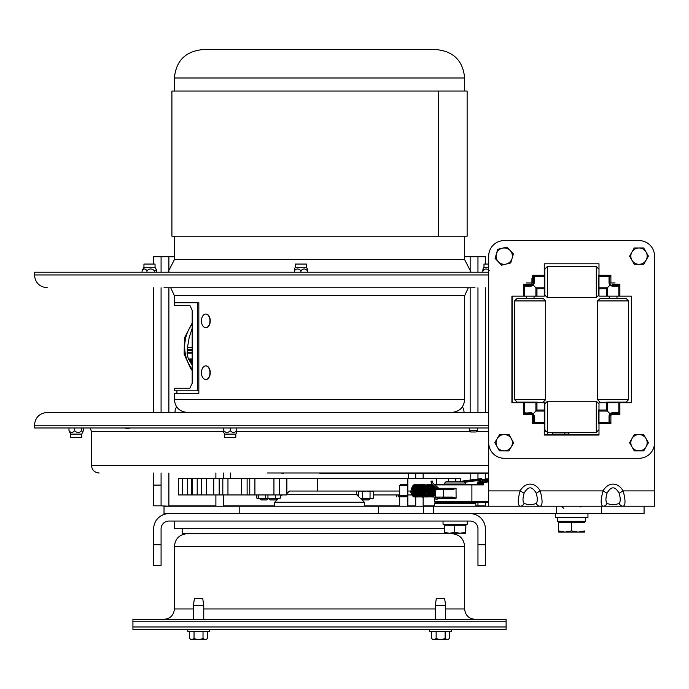 <?xml version="1.0" encoding="UTF-8"?>
<svg xmlns="http://www.w3.org/2000/svg" width="689" height="689" viewBox="0 0 689 689"><rect width="100%" height="100%" fill="white"/><g stroke="black" fill="none" stroke-linecap="round" stroke-linejoin="round"><path stroke-width="1.03" d="M477.959 502.315L477.959 505.838L485.375 505.838L485.375 502.315M477.959 479.027L477.959 473.421M477.959 412.41L477.959 287.761M485.375 264.068L485.375 256.721L477.959 256.721L477.959 272.215M153.664 485.108L153.664 505.838L161.08 505.838L161.08 485.108L153.664 485.108L153.664 473.007M161.08 287.761L161.08 412.41M161.08 473.007L161.08 485.108M153.664 287.761L153.664 412.41M161.08 272.215L161.08 256.721L153.664 256.721L153.664 264.068M175.015 412.41A9.741 9.741 0 0 1 176.642 406.829M462.397 406.829A9.741 9.741 0 0 1 464.024 412.41M485.375 544.732L477.959 544.732L477.959 565.471L485.375 565.471L485.375 528.851A15.218 15.218 0 0 0 470.156 513.632M485.375 565.471L477.959 565.471M477.959 544.732L477.959 528.851A7.794 7.794 0 0 0 470.156 521.056L168.883 521.056A7.794 7.794 0 0 0 161.08 528.851L161.08 544.732L153.664 544.732L153.664 565.471L161.08 565.471L161.08 544.732M168.883 513.632L378.571 513.632L378.571 506.217L164.025 506.217L164.025 513.632L168.883 513.632A15.218 15.218 0 0 0 153.664 528.851L153.664 544.732M161.08 565.471L153.664 565.471M475.841 505.838L485.375 505.838M477.959 256.721L464.644 256.721M485.375 478.183L485.375 473.421M485.375 412.41L485.375 287.761M174.395 256.721L153.664 256.721M161.08 505.838L168.883 506.217M415.717 473.421L415.717 478.605M415.717 494.943L415.717 506.217M423.149 506.217L423.149 496.743M423.149 478.605L423.149 473.421M215.89 473.007L215.89 478.605M215.89 494.943L215.89 506.217M223.322 506.217L223.322 494.943M223.322 478.605L223.322 473.007M444.31 528.489L174.395 528.489L174.395 521.056M182.172 528.489L182.172 533.674L456.867 533.269M319.515 621.788L506.114 621.788L506.114 619.308L132.925 619.308L132.925 621.788L319.515 621.788M239.195 506.217L239.195 513.632L644.069 513.632L644.069 506.217L601.506 506.217L601.506 513.632M378.571 506.217L433.743 506.217L433.743 513.632M433.743 506.217L556.436 506.217L556.436 513.632M556.436 506.217L601.506 506.217M406.605 484.238L400.929 484.238L399.689 485.478L407.845 485.478L406.605 484.238M407.845 506.217L407.845 485.478M465.471 482.998L464.231 481.749L445.99 481.749L444.741 482.998L465.471 482.998L465.471 484.238L444.741 484.238L444.741 482.998M475.841 506.217L475.841 503.728L434.38 503.728L434.38 506.217M442.08 497.699L452.354 497.699L442.08 497.699M438.626 488.897L437.627 488.897M452.354 488.897L443.475 488.897L443.656 489.517L452.535 489.517L452.354 488.897L456.032 488.268L456.109 498.113L452.535 497.079L452.354 497.699L456.109 498.113M471.448 502.936L438.772 503.108L471.448 502.936L472.068 502.315L435 502.315L488.69 502.315M452.535 497.079L435.224 497.079A0.62 0.62 90 0 0 435.233 497.174M435.121 488.484L435.224 489.517A0.62 0.62 -90 0 1 435.844 488.897L435.138 488.268L435.121 497.045M488.69 478.657L464.343 481.654L464.756 482.274L482.403 479.914L482.403 481.12M438.316 484.281L471.397 484.281L435 484.281L434.38 484.901M482.274 484.281L483.514 484.901L482.644 483.661L482.274 484.281L471.397 484.281A0.62 0.5 90 0 1 471.896 484.901L471.896 501.695L434.38 501.695L435 502.315M482.644 483.661L477.468 483.661L477.468 482.619A0.62 0.439 -88.5 0 1 477.873 481.999A0.62 0.5 -100.9 0 0 477.408 482.619L477.141 484.057M481.499 478.554L459.253 481.525L464.343 481.654A0.62 0.439 91.5 0 0 464.153 481.749M434.931 484.901L483.514 484.901L483.514 482.748A0.62 0.5 -100.9 0 0 482.963 482.128A0.62 0.439 91.5 0 0 482.567 482.748L482.567 483.661A0.62 0.439 -90 0 1 482.128 484.281M488.69 481.034L482.963 482.128L477.873 481.999L488.69 479.914L477.796 482.007A0.62 0.62 0 0 0 477.288 482.619L483.514 482.748L488.69 481.749M482.085 479.286L482.403 479.897L488.69 479.294M458.814 481.749A0.62 0.62 0 0 1 459.219 481.525L481.559 478.545M406.329 495.52L398.078 495.52M432.442 482.756L432.218 481.025L430.995 481.18L432.029 480.991M432.244 482.644L431.297 483.359L438.342 489.517M431.925 486.184L431.857 485.538A0.62 0.439 -90 0 1 432.726 485.538L431.857 485.538A0.62 0.439 -90 0 0 431.882 485.754M417.56 489.724L417.456 491.653L419.601 496.097L421.582 496.778C425.673 500.111 426.991 482.808 421.031 484.91C419.205 481.43 412.306 495.365 420.445 496.778C422.202 497.656 423.563 495.443 424.527 490.146C423.158 486.133 421.616 484.393 419.894 484.927C417.818 484.066 416.268 486.451 415.243 492.075C416.595 495.787 417.947 497.355 419.317 496.778C421.039 497.604 422.409 495.477 423.425 490.379C422.064 486.167 420.497 484.341 418.74 484.91C416.767 484.057 415.226 486.382 414.098 491.912C415.321 495.675 416.69 497.303 418.197 496.778C419.747 497.673 421.117 495.624 422.314 490.62C421.306 486.503 419.747 484.6 417.637 484.918C415.605 484.083 414.055 486.417 412.969 491.903C414.235 495.71 415.596 497.337 417.06 496.778C418.619 497.691 419.997 495.624 421.177 490.551C419.902 486.253 418.344 484.376 416.5 484.918C414.442 484.048 412.9 486.443 411.867 492.11C413.245 495.822 414.597 497.38 415.932 496.769C417.689 497.639 419.05 495.451 420.023 490.206C418.731 486.21 417.181 484.445 415.355 484.91C413.357 484.014 411.815 486.4 410.739 492.075C412.091 495.796 413.443 497.363 414.812 496.778C416.526 497.579 417.896 495.477 418.921 490.473C417.741 486.331 416.182 484.479 414.244 484.918A0.62 0.439 90 0 0 414.261 486.158L416.001 495.133L413.443 494.986L413.77 486.735L417.103 486.839L416.638 495.391L414.322 494.771L415.958 486.219L419.859 489.939L417.034 495.529L414.201 491.739L417.68 486.158L420.979 489.931L418.232 495.529L415.303 491.162L418.809 486.158L422.168 490.301L419.291 495.529L416.733 493.057L419.859 486.167L423.279 490.172L420.488 495.529L418.016 493.488L421.022 486.15L424.235 489.319L421.582 495.529L419.429 494.047L419.222 488.467M443.036 521.056L443.036 524.295L467.194 524.295L467.194 521.056M460.123 533.269L465.523 532.321L465.712 533.269L449.521 533.269L454.731 532.321L460.123 533.269M465.721 533.269L465.902 525.276L465.523 532.321M444.5 533.269L444.31 532.321L449.521 533.269L444.491 533.269M454.731 532.321L454.731 525.276L444.31 525.276L444.31 532.321M454.731 525.276L465.523 525.276M536.197 503.34C532.175 505.123 528.144 505.123 524.114 503.34A5.185 4.496 90 0 1 520.083 506.217L540.228 506.217C542.682 505.252 542.682 500.145 540.228 490.904L536.197 493.203C537.67 498.233 537.67 501.609 536.197 503.34A5.185 4.496 90 0 0 540.228 506.217M524.114 503.34C522.641 501.601 522.641 498.225 524.114 493.203L520.083 490.904C517.628 500.136 517.628 505.244 520.083 506.217L488.69 506.217L488.69 256.144A15.546 15.546 0 0 1 504.245 240.59L639.004 240.59A15.546 15.546 0 0 1 654.55 256.144L654.55 506.217L623.157 506.217C625.612 505.252 625.612 500.145 623.157 490.904L619.127 493.203C620.6 498.233 620.6 501.609 619.127 503.34A5.185 4.496 90 0 0 623.157 506.217L603.013 506.217C600.558 505.244 600.558 500.136 603.013 490.904L607.043 493.203C611.074 486.055 615.096 486.055 619.127 493.203M524.114 493.203C528.144 486.055 532.175 486.055 536.197 493.203M512.116 402.721L512.116 296.158M544.258 263.809L598.991 263.809L598.991 296.158L631.331 296.158L631.331 402.721L598.991 402.721L598.991 435.06L544.258 435.06L544.258 402.721L511.91 402.721L511.91 296.158L544.258 296.158L544.258 263.809L598.991 263.809L544.258 263.809M598.991 434.854L544.258 434.854M619.127 503.34C615.096 505.123 611.074 505.123 607.043 503.34A5.185 4.496 90 0 1 603.013 506.217M607.043 503.34C605.571 501.601 605.571 498.225 607.043 493.203M598.991 423.614L610.893 423.614L609.851 422.038A0.62 0.465 135 0 1 609.326 422.564L610.893 423.614L610.893 415.872A1.24 1.24 0 0 1 612.142 414.623L619.885 414.623L618.834 413.055A0.62 0.465 135 0 1 618.309 413.581L619.885 414.623L619.885 402.721M609.851 422.038L609.653 421.237A0.62 0.448 180 0 1 609.033 421.685L609.326 422.564L598.991 422.564M609.653 421.237L609.653 415.872L609.033 415.777L609.033 421.685M610.893 415.872L609.653 415.872L610.376 414.115L609.799 413.529L609.033 415.777M618.834 402.721L618.834 413.055L617.955 412.763A0.62 0.448 90 0 1 617.508 413.383L618.309 413.581M617.955 412.763L612.047 412.763L612.142 413.383L617.508 413.383L612.142 413.383L612.142 414.623M612.047 412.763L609.799 413.529L607.336 411.066L607.336 402.721M610.376 414.115L612.142 413.383L610.376 414.115L609.653 415.837M619.885 296.158L619.885 284.247L618.309 285.298A0.62 0.465 45 0 1 618.834 285.814L619.885 284.247L612.142 284.247M618.309 285.298L617.508 285.487A0.62 0.448 90 0 1 617.955 286.116L618.834 285.814L618.834 296.158M617.508 285.487L612.142 285.487L612.047 286.116L617.955 286.116M610.376 284.764L609.653 282.998L610.376 284.764L612.142 285.487L610.376 284.764L609.799 285.349L612.047 286.116M610.893 282.998L609.653 282.998L609.653 277.633L609.653 282.998L609.033 283.093L609.799 285.341L607.336 287.804L598.991 287.804M609.851 276.832L610.893 275.255L609.326 276.306A0.62 0.465 -135 0 1 609.851 276.832L609.653 277.633A0.62 0.448 180 0 0 609.033 277.185L609.033 283.093M598.991 276.306L609.326 276.306L609.033 277.185M544.258 275.255L532.347 275.255L533.398 276.832A0.62 0.465 -45 0 1 533.915 276.306L532.347 275.255L532.347 282.938M533.398 276.832L533.587 277.633A0.62 0.448 0 0 1 534.208 277.185L533.915 276.306L544.258 276.306M532.347 282.998L533.587 282.998L532.864 284.764L533.587 283.033L533.587 277.633L533.587 282.998L534.208 283.093L534.208 277.185M524.407 296.158L524.407 285.814A0.62 0.465 -45 0 1 524.932 285.298L523.356 284.247L525.285 286.116L531.193 286.116L531.098 285.487L532.864 284.764L533.45 285.341L534.208 283.093M525.285 286.116A0.62 0.448 -90 0 1 525.733 285.487L524.932 285.298M531.098 285.487L525.733 285.487L531.133 285.487L532.864 284.764M531.193 286.116L533.441 285.349L535.904 287.804L535.904 296.158M654.55 442.734L654.55 256.144L654.55 442.734A15.546 15.546 0 0 1 639.004 458.28L504.245 458.28A15.546 15.546 0 0 1 488.69 442.734L488.69 256.144L488.69 442.734M504.245 240.59L639.004 240.59L504.245 240.59M631.331 296.158L631.331 402.721L631.331 296.158M523.356 402.721L523.356 414.623L524.932 413.581A0.62 0.465 -135 0 1 524.407 413.055L523.356 414.623L531.098 414.623A1.24 1.24 0 0 1 532.347 415.872L532.347 423.614L534.208 421.685L534.208 415.777L533.45 413.529L531.193 412.763L524.407 413.055L524.407 402.721M524.932 413.581L525.733 413.383A0.62 0.448 -90 0 1 525.285 412.763M531.098 414.623L531.098 413.383L532.864 414.115L531.167 413.383L525.733 413.383L531.098 413.383L531.193 412.763M532.864 414.115L533.587 415.872L532.864 414.115L535.904 411.066L544.258 411.066M533.587 415.872L533.587 421.237L533.587 415.872L534.208 415.777M544.258 422.564L533.915 422.564A0.62 0.465 45 0 1 533.398 422.038L533.587 421.237A0.62 0.448 -0 0 0 534.208 421.685M533.398 422.038L532.347 423.614L544.258 423.614M606.286 402.721L606.286 410.024L607.336 411.066L598.991 411.066M544.258 410.024L536.955 410.024L535.904 411.066L535.904 402.721M536.955 296.158L536.955 288.855L535.904 287.804L544.258 287.804M598.991 288.855L606.286 288.855L607.336 287.804L607.336 296.158M532.451 413.779L532.451 420.419M531.942 278.167L531.942 285.341M639.004 458.28L504.245 458.28M598.991 435.06L544.258 435.06M511.91 402.721L511.91 296.158M609.197 402.1L616.974 402.1M609.653 282.938L615.096 282.938M526.267 402.1L534.044 402.1M526.267 282.938L531.942 282.938M544.878 269.761L544.878 295.116L547.367 297.605L547.367 266.505L544.878 268.994M598.784 275.032L598.784 295.116L598.784 275.032M544.878 423.847L544.878 409.791M544.878 421.332L544.878 429.876L547.367 432.365L547.367 401.265L544.878 403.754L544.878 421.332M598.784 423.847L598.784 409.791M537.187 402.1L517.094 402.1L537.187 402.1M543.216 298.432L517.094 298.432L514.605 300.921L545.705 300.921L543.216 298.432M606.191 402.1L626.146 402.1L606.191 402.1M606.191 298.432L620.117 298.432M600.283 298.432L597.535 300.921L628.635 300.921L626.146 298.432L600.283 298.432M496.407 253.845L497.734 249.323L502.307 248.212A8.165 8.165 0 0 0 498.336 261.777L495.081 258.366L496.407 253.845M506.889 247.093L510.144 250.503A8.165 8.165 0 0 0 502.307 248.212L506.889 247.093M513.4 253.914L512.073 258.435A8.165 8.165 0 0 0 510.144 250.503L513.4 253.914M506.174 264.068L501.592 265.187L498.336 261.777A8.165 8.165 0 0 0 512.073 258.435L510.747 262.957L506.174 264.068M497.243 438.531L499.663 434.492L504.374 434.57A8.165 8.165 0 0 0 497.105 446.696L494.814 442.579L497.243 438.531M509.085 434.647L511.376 438.764A8.165 8.165 0 0 0 504.374 434.57L509.085 434.647M513.667 442.889L511.238 446.928A8.165 8.165 0 0 0 511.376 438.764L513.667 442.889M504.107 450.89L499.396 450.813L497.105 446.696A8.165 8.165 0 0 0 511.238 446.928L508.818 450.968L504.107 450.89M631.916 252.079L634.259 247.997L638.97 247.98A8.165 8.165 0 0 0 631.942 260.244L629.574 256.17L631.916 252.079M643.69 247.962L646.058 252.036A8.165 8.165 0 0 0 638.97 247.98L643.69 247.962M648.427 256.11L646.084 260.201A8.165 8.165 0 0 0 646.058 252.036L648.427 256.11M639.03 264.3L634.319 264.318L631.942 260.244A8.165 8.165 0 0 0 646.084 260.201L643.741 264.292L639.03 264.3M631.934 438.652L634.285 434.57L639.004 434.57A8.165 8.165 0 0 0 631.934 446.816L629.574 442.734L631.934 438.652M643.715 434.57L646.067 438.652A8.165 8.165 0 0 0 639.004 434.57L643.715 434.57M648.427 442.734L646.067 446.816A8.165 8.165 0 0 0 646.067 438.652L648.427 442.734M639.004 450.89L634.285 450.89L631.934 446.816A8.165 8.165 0 0 0 646.067 446.816L643.715 450.89L639.004 450.89M578.088 532.115L584.642 530.943L584.677 532.115L565.032 532.115L571.543 530.943L578.088 532.115M584.677 532.115L584.642 530.943M558.564 532.115L558.521 530.943L565.032 532.115L558.564 532.115M571.543 530.943L571.543 522.271L558.521 522.271L558.521 530.943M571.543 522.271L584.642 522.271M557.539 517.387L557.539 521.289L585.719 521.289L585.719 517.387M475.014 287.761L164.025 287.761M544.878 272.215L544.258 272.215M488.69 272.215L34.45 272.215L34.45 274.945C35.208 282.731 39.48 287.003 47.265 287.761M544.258 287.761L544.878 287.761L544.258 287.761M468.322 287.761L464.644 295.684L174.395 295.684L174.395 305.313L189.863 305.313L192.171 310.283L192.171 383.265L189.863 388.243L174.395 388.243L174.395 390.827L197.579 390.827L197.579 302.738L174.395 302.738L198.837 302.738L198.837 393.445L174.395 393.445L174.395 399.568C175.152 407.371 179.433 411.652 187.236 412.41M473.145 412.41L469.502 412.41M80.269 412.41L79.476 412.41M488.69 425.225L34.45 425.225L34.45 427.964L488.69 427.964M544.258 427.964L544.878 427.964M34.45 425.225C35.208 417.439 39.48 413.176 47.265 412.41L488.69 412.41M544.258 412.41L544.878 412.41M475.875 431.986L477.666 430.737L469.51 430.737L470.751 431.986L475.875 431.986M197.579 390.827L198.837 390.827M205.856 314.063A6.804 4.255 90 0 1 205.994 314.055A6.804 4.255 90 0 1 210.257 320.859A6.804 4.255 90 0 1 205.994 327.663A6.804 4.255 90 0 1 205.856 327.654M202.695 316.053A6.804 4.255 90 0 1 205.71 314.055A6.804 4.255 90 0 1 209.964 320.859A6.804 4.255 90 0 1 205.71 327.663A6.804 4.255 90 0 1 201.774 323.46A6.804 4.255 90 0 1 202.695 316.053M205.856 365.893A6.804 4.255 90 0 1 205.994 365.893A6.804 4.255 90 0 1 210.257 372.689A6.804 4.255 90 0 1 205.994 379.493A6.804 4.255 90 0 1 205.856 379.484M202.695 367.883A6.804 4.255 90 0 1 205.71 365.893A6.804 4.255 90 0 1 209.964 372.689A6.804 4.255 90 0 1 205.71 379.493A6.804 4.255 90 0 1 201.774 375.29A6.804 4.255 90 0 1 202.695 367.883M451.459 626.973L506.114 626.973L506.114 629.453L132.925 629.453L132.925 626.973L451.459 626.973M451.459 621.788L506.114 621.788L506.114 626.973L132.925 626.973L132.925 621.788L451.459 621.788M192.171 360.683L189.785 360.683L188.907 359.202M192.171 358.943L188.39 358.943L188.786 359.632L192.171 359.632M192.171 361.122L189.673 361.122L189.785 360.683M192.171 363.051L190.896 363.051L190.061 361.131M192.171 362.612L191.008 362.612M189.673 361.122L192.171 361.561M192.438 327.464L189.191 337.515L187.46 347.575L192.171 347.575M188.39 358.943A37.714 33.063 -90 0 1 187.089 353.095L192.171 353.095M192.171 352.165L187.132 352.165L187.089 353.095M187.382 352.329L187.236 350.167L192.171 350.167M192.171 349.573L187.279 349.573L187.236 350.167M187.529 349.736L187.46 347.575M190.896 363.051L192.171 364.92M192.171 347.747L187.701 347.747M192.171 350.339L187.486 350.339M193.394 605.605L203.755 605.605L202.721 598.353L194.427 598.353L193.394 605.605L193.394 619.308M189.596 631.52L189.596 638.445A10.998 5.443 -90 0 0 189.63 638.47A10.998 5.443 -90 0 0 191.818 639.401A10.998 5.443 -90 0 0 194.04 638.445A10.998 10.998 -90 0 0 198.527 639.401L191.861 639.401M203.022 638.445A10.998 5.555 90 0 0 205.288 639.401L198.527 639.401A10.998 10.998 -90 0 0 203.022 638.445L203.022 631.52M207.553 638.445A10.998 5.443 90 0 1 207.527 638.47A13.47 13.47 0 0 1 206.347 639.401L205.288 639.401A10.998 5.555 90 0 0 207.553 638.445L207.553 631.52M205.331 639.401L206.347 639.401A13.47 13.47 0 0 0 206.545 639.263L206.545 639.263M194.04 631.52L194.04 638.445M192.352 639.401L204.797 639.401M187.796 629.453L187.796 631.52L209.353 631.52L209.353 629.453L209.353 631.52M435.284 605.605L445.645 605.605L444.612 598.353L436.318 598.353L435.284 605.605L435.284 619.308M433.08 639.401L432.692 639.401A13.47 13.47 0 0 1 431.598 638.548A10.998 5.288 -90 0 1 431.486 638.445A10.998 5.71 -90 0 0 433.82 639.401A10.998 5.71 -90 0 0 436.146 638.445A10.998 10.99 90 0 0 440.641 639.401L433.648 639.401M445.128 638.445A10.998 5.288 90 0 0 447.282 639.401L440.641 639.401A10.998 10.99 90 0 0 445.128 638.445L445.128 631.52M447.109 639.401L447.282 639.401A10.998 5.288 90 0 0 449.331 638.548A10.998 5.288 90 0 0 449.443 638.445L449.443 631.52M431.486 631.52L431.486 638.445M436.146 631.52L436.146 638.445M434.242 639.401L446.687 639.401M429.686 629.453L429.686 631.52L451.243 631.52L451.243 629.453L451.243 631.52M190.991 639.401L190.801 639.401A13.47 13.47 0 0 1 189.63 638.47M448.642 639.108L448.642 639.108A13.47 13.47 0 0 1 448.238 639.401A13.47 13.47 0 0 0 449.331 638.548M274.739 506.217L274.739 502.186L364.3 502.186L364.3 506.217M286.59 494.521L356.42 494.521L364.3 502.186M587.95 513.632L587.95 517.387L555.3 517.387L555.3 513.632M81.733 434.113L81.733 437.36L70.631 437.36L70.631 434.113L81.733 434.113L83.369 430.668L83.369 427.964M70.631 434.113L68.995 430.668C70.855 433.028 72.707 433.028 74.558 430.668C76.961 433.028 79.356 433.028 81.75 430.668L82.869 432.149M74.558 427.964L74.558 430.668M81.75 427.964L81.75 430.668M68.995 427.964L68.995 430.668M553.103 434.854L553.103 434.113L568.408 434.113L569.415 432.365M566.41 432.365L567.409 432.365M235.802 434.113L235.802 437.36L224.7 437.36L224.7 434.113L235.802 434.113L236.783 432.416M223.718 430.668L223.718 427.964L223.727 430.668C223.718 433.028 223.718 433.028 223.727 430.668C223.718 433.028 223.718 433.028 223.727 430.668C225.906 433.028 228.085 433.028 230.264 430.668C232.434 433.028 234.613 433.028 236.783 430.668C236.783 433.028 236.775 433.028 236.775 430.668M230.264 427.964L230.264 430.668M236.783 427.964L236.783 430.668M555.222 432.365L556.367 432.365M565.213 432.365L564.205 434.854M561.776 432.365L562.835 432.365M488.69 267.315L483.988 267.315L483.988 264.068L488.69 264.068M489.233 270.76C487.106 268.4 484.987 268.4 482.86 270.76C482.963 268.4 483.067 268.4 483.17 270.76M482.86 272.215L482.86 270.76M295.323 267.315L295.323 264.068L306.424 264.068L306.424 267.315L295.323 267.315L294.341 269.011M307.372 270.76C307.389 268.4 307.406 268.4 307.432 270.76C305.261 268.4 303.091 268.4 300.929 270.76C298.742 268.4 296.554 268.4 294.367 270.76C294.349 268.4 294.332 268.4 294.315 270.76C294.332 268.4 294.349 268.4 294.367 270.76L294.367 272.215M300.929 272.215L300.929 270.76M307.432 272.215L307.432 270.76M294.315 272.215L294.315 270.76M143.949 267.315L143.949 264.068L155.051 264.068L155.051 267.315L143.949 267.315L142.08 270.76C143.7 268.4 145.319 268.4 146.946 270.76C149.418 268.4 151.89 268.4 154.362 270.76L156.437 269.718L156.92 272.215M154.362 272.215L154.362 270.76M146.946 272.215L146.946 270.76M142.08 272.215L142.08 270.76M267.099 473.007L488.69 473.007L267.099 473.007M268.986 498.715L270.191 499.921L275.867 499.921L277.073 498.715M259.925 498.715L261.131 499.921L266.807 499.921L268.012 498.715M361.966 498.715L363.172 499.921L368.848 499.921L370.053 498.715M408.465 473.421L408.465 478.605L178.305 478.605L178.305 494.943L286.495 494.943A10.369 2.894 90 0 1 286.865 493.565L289.475 491.042L399.689 491.042M356.859 494.943L358.478 494.943M373.55 494.943L399.689 494.943M407.845 494.943L432.881 494.943M434.38 492.222L433.726 491.912M432.416 491.438L425.449 491.042M407.845 491.042L420.824 491.042M420.936 491.042L422.211 491.042M422.323 491.042L423.08 491.042M423.451 491.042L424.209 491.042M424.579 491.042L425.337 491.042M289.475 491.042L290.732 491.042M460.674 481.335L460.734 478.605L407.828 478.605L407.828 485.461M279.88 498.526L259.891 498.715M266.807 498.715L265.661 498.13L266.807 498.715L267.943 498.13L271.63 498.715L280.389 498.13L279.252 498.715M275.307 498.13L275.307 494.943M267.943 498.13L267.943 494.943M280.389 498.13L280.389 494.943M265.661 498.13L265.661 494.943M257.574 498.715L256.825 498.13L257.574 498.715L258.323 498.13L261.898 498.715L257.307 498.638M261.898 498.715L265.799 498.25M265.472 498.13L265.472 494.943M258.323 498.13L258.323 494.943M256.825 498.13L256.825 494.943M369.631 498.715L360.735 498.715M373.55 498.13L372.542 498.715L366.281 498.715L370.045 498.13L371.793 498.715L373.55 498.13L373.55 491.627L372.542 491.042M360.493 498.715L362.509 498.13L366.281 498.715M373.55 491.627L371.793 491.042L370.045 491.627L366.281 491.042L362.509 491.627L360.493 491.042L358.478 491.627L359.486 491.042M370.045 498.13L370.045 491.627M362.509 498.13L362.509 491.627M358.478 496.519L358.478 491.627M488.69 473.421L319.885 473.421M280.526 473.007L283.541 473.421M435.551 49.599L436.249 49.599C453.5 51.279 462.965 60.744 464.644 77.995L174.395 77.995C176.074 60.744 185.539 51.279 202.79 49.599L435.551 49.599M438.454 91.06L171.905 91.06L171.905 236.189L438.454 236.189L438.462 91.06L438.454 236.189L467.133 236.189L467.133 91.06L438.462 91.06M470.156 480.069L470.156 473.421M470.156 412.41L470.156 287.761M470.156 271.5L470.156 256.721M168.883 256.721L168.883 271.5M168.883 287.761L168.883 412.41M168.883 473.007L168.883 505.838L215.89 505.838M223.322 505.838L274.739 505.838M364.3 505.838L399.689 505.838M407.845 505.838L415.717 505.838M423.149 505.838L434.38 505.838M203.755 608.947L435.284 608.947M445.645 608.947L464.644 608.947C465.256 615.243 468.718 618.696 475.014 619.308M164.025 619.308C170.321 618.696 173.783 615.243 174.395 608.947L193.394 608.947M174.395 608.947L174.395 546.523L464.644 546.523C463.886 538.72 459.606 534.44 451.803 533.674M423.373 506.217L423.373 513.632M471.397 502.315A0.62 0.5 -90 0 0 471.896 501.695L488.69 501.695M436.103 497.699A0.62 0.62 90 0 1 435.482 497.079L435.482 489.517L443.656 489.517L443.475 497.699M435.224 489.517L435.482 489.517A0.62 0.62 -90 0 1 436.103 488.897M452.535 489.517L456.109 488.484M439.332 498.319L456.032 498.319M456.032 488.268L438.79 488.268M436.921 488.268L435.138 488.268M477.408 482.619L477.468 483.661A0.62 0.439 -90 0 1 477.029 484.281M432.976 494.409L434.036 494.332L433.105 487.037M654.55 490.904L623.157 490.904A18.327 12.962 -90 0 0 603.013 490.904L540.228 490.904A18.327 12.962 -90 0 0 520.083 490.904L488.69 490.904M610.893 282.938L610.893 275.255L598.991 275.255M531.098 284.247L523.356 284.247L523.356 296.158M606.286 410.024L598.991 410.024M536.955 410.024L536.955 402.721M536.955 288.855L544.258 288.855M606.286 288.855L606.286 296.158M547.367 266.505L596.295 266.505L596.295 297.605L598.784 295.116M547.367 401.265L596.295 401.265L596.295 432.365L598.784 429.876M543.216 402.1L545.705 399.611L514.605 399.611L517.094 402.1M626.146 402.1L628.635 399.611L597.535 399.611L600.024 402.1M544.878 274.945L544.258 274.945M488.69 274.945L34.45 274.945M464.644 295.684L464.644 399.568L174.395 399.568M544.258 425.225L544.878 425.225M192.171 324.209A34.062 29.868 90 0 0 185.806 337.515A34.062 29.868 90 0 0 192.171 369.338M99.13 473.007C94.471 472.551 91.921 469.993 91.465 465.342L488.69 465.342M236.783 431.426L470.199 431.426M476.977 431.426L488.69 431.426M544.258 431.426L545.421 431.426M91.465 465.342L91.465 431.426L223.718 431.426M286.865 478.605L286.865 493.565M317.44 478.605L317.44 491.042M436.335 478.605L436.335 484.281M279.398 478.605L279.398 494.943M182.525 478.605L182.525 494.943M187.503 478.605L187.503 494.943M191.723 478.605L191.723 494.943M192.274 478.605L192.274 494.943M197.209 478.605L197.209 494.943M201.653 478.605L201.653 494.943M206.476 478.605L206.476 494.943M213.736 478.605L213.736 494.943M219.18 478.605L219.18 494.943M222.823 478.605L222.823 494.943M227.964 478.605L227.964 494.943M241.512 478.605L241.512 494.943M247.127 478.605L247.127 494.943M249.762 478.605L249.762 494.943M254.913 478.605L254.913 494.943M273.938 478.605L273.938 494.943M448.608 478.605L448.608 481.749M455.765 478.605L455.765 481.749M167.97 272.215L174.395 259.624L464.644 259.624L471.069 272.215M464.644 525.276L464.644 524.295M464.644 608.947L464.644 546.523M174.395 546.523C175.152 538.72 179.433 534.44 187.236 533.674M399.689 506.217L399.689 496.752M399.689 495.52L399.689 485.478M471.448 503.108L470.828 503.728M438.772 503.108L439.393 503.728M438.772 502.936L438.152 502.315M434.38 501.695L434.38 498.061M434.38 495.727L434.38 486.046M398.078 496.752L407.173 496.752L407.173 495.52L407.173 496.752L406.329 496.752M396.554 495.52L396.554 496.752L396.554 495.52M430.995 481.18L431.262 483.29M439.909 497.699L436.99 499.275C435.276 499.516 433.889 497.914 432.804 494.487L431.736 486.098M432.907 485.538L433.011 486.313M432.408 482.688L439.892 489.242M438.126 497.699L436.826 498.044L435.508 497.441L434.036 494.332M431.753 486.219L429.798 494.383L432.416 495.4L433.441 487.424L430.47 486.262L429.083 494.857L431.478 495.322L431.607 486.718L428.248 486.882L428.351 495.176L430.901 494.935L430.358 486.632L426.991 487.002L427.189 495.15L429.738 494.969L428.489 486.262L424.88 488.441L424.467 489.724M426.543 495.408L427.24 495.529L429.824 489.173L426.715 486.167L423.339 489.724M424.967 495.176L426.129 495.529L428.946 490.465L425.509 486.15L422.314 492.868L424.915 495.529L427.783 490.129L424.45 486.158L422.357 487.132M421.737 487.967L420.945 491.438L423.821 495.529L426.482 489.319L423.253 486.158L421.229 487.132M421.039 487.347L420.006 492.695L422.71 495.529L425.397 489.491L421.539 486.236L420.101 487.132M419.816 487.459L419.446 488.027M432.287 484.918C430.255 484.066 428.713 486.425 427.636 491.98C428.92 495.736 430.281 497.329 431.719 496.778C433.278 497.691 434.656 495.624 435.844 490.568C434.595 486.288 433.036 484.401 431.176 484.91C429.342 483.997 427.774 486.245 426.482 491.653C427.697 495.649 429.066 497.355 430.599 496.769C432.072 497.475 433.45 495.692 434.725 491.421C433.553 486.365 431.994 484.195 430.039 484.918C428.222 481.404 421.341 495.434 429.471 496.778C430.926 497.475 432.296 495.71 433.588 491.49C432.614 486.537 431.056 484.35 428.902 484.918C427.137 481.482 420.161 495.21 428.334 496.778C431.047 496.364 432.416 494.306 432.459 490.577C431.305 486.365 429.747 484.479 427.8 484.91L426.655 485.099M426.655 496.726L427.214 496.778C428.765 497.673 430.143 495.624 431.331 490.62C430.332 486.494 428.765 484.6 426.637 484.927L425.526 485.099M425.518 496.726L426.086 496.778C427.645 497.691 429.014 495.624 430.203 490.551C428.937 486.262 427.369 484.376 425.509 484.91C423.502 484.04 421.961 486.417 420.884 492.041C422.116 495.701 423.477 497.277 424.958 496.778C426.413 497.467 427.791 495.701 429.083 491.49C428.093 486.537 426.534 484.341 424.398 484.918C422.357 484.048 420.807 486.434 419.747 492.075C421.151 495.83 422.503 497.389 423.795 496.769C425.587 497.57 426.965 495.443 427.938 490.387C426.586 486.184 425.027 484.358 423.27 484.918C421.237 484.066 419.687 486.417 418.619 491.98C419.902 495.736 421.263 497.329 422.702 496.778C424.269 497.708 425.638 495.615 426.81 490.516C425.457 486.176 423.899 484.307 422.133 484.918L421.005 485.099M464.575 525.276L464.575 524.295M445.637 525.276L445.637 524.295M563.835 508.473L561.354 506.217M580.035 507.035L581.886 506.217M544.878 412.926L544.258 412.926M544.878 420.703L544.258 420.703M544.878 278.167L544.258 278.167M544.878 285.944L544.258 285.944M609.197 296.158L609.197 298.432M616.974 296.158L616.974 298.432M526.267 296.158L526.267 298.432M534.044 296.158L534.044 298.432M547.367 297.605L596.295 297.605M596.295 266.505L598.784 268.994M547.367 432.365L596.295 432.365M596.295 401.265L598.784 403.754M545.705 399.611L545.705 300.921M514.605 399.611L514.605 300.921M628.635 399.611L628.635 300.921M597.535 399.611L597.535 300.921M583.54 522.271L583.54 521.289M559.701 522.271L559.701 521.289M174.395 295.684L170.717 287.761M464.644 399.568C463.886 407.371 459.606 411.652 451.803 412.41M469.51 427.964L469.51 430.737M477.666 427.964L477.666 430.737M176.884 390.827L176.884 393.445M192.171 370.493L190.724 368.736L184.127 354.103L184.488 337.843L192.171 323.055M203.755 619.308L203.755 605.605M445.645 619.308L445.645 605.605M282.18 494.943L280.389 496.683M278.304 498.715L274.739 502.186M568.408 434.854L568.408 434.113M224.7 434.113L223.718 432.416M553.103 434.113L552.104 432.391M483.988 267.315L483.006 269.02M306.424 267.315L307.397 269.011M155.051 267.315L156.437 269.718M547.574 434.854L547.574 432.365M91.465 431.426L90.13 427.964M230.574 478.605L230.574 473.007M356.42 491.042L356.42 494.521M460.734 478.605L460.734 481.327M124.614 427.964A11.196 11.196 0 0 0 130.359 427.964M464.644 91.06L464.644 77.995M174.395 91.06L174.395 77.995M464.644 259.624L464.644 236.189M174.395 259.624L174.395 236.189"/></g></svg>
